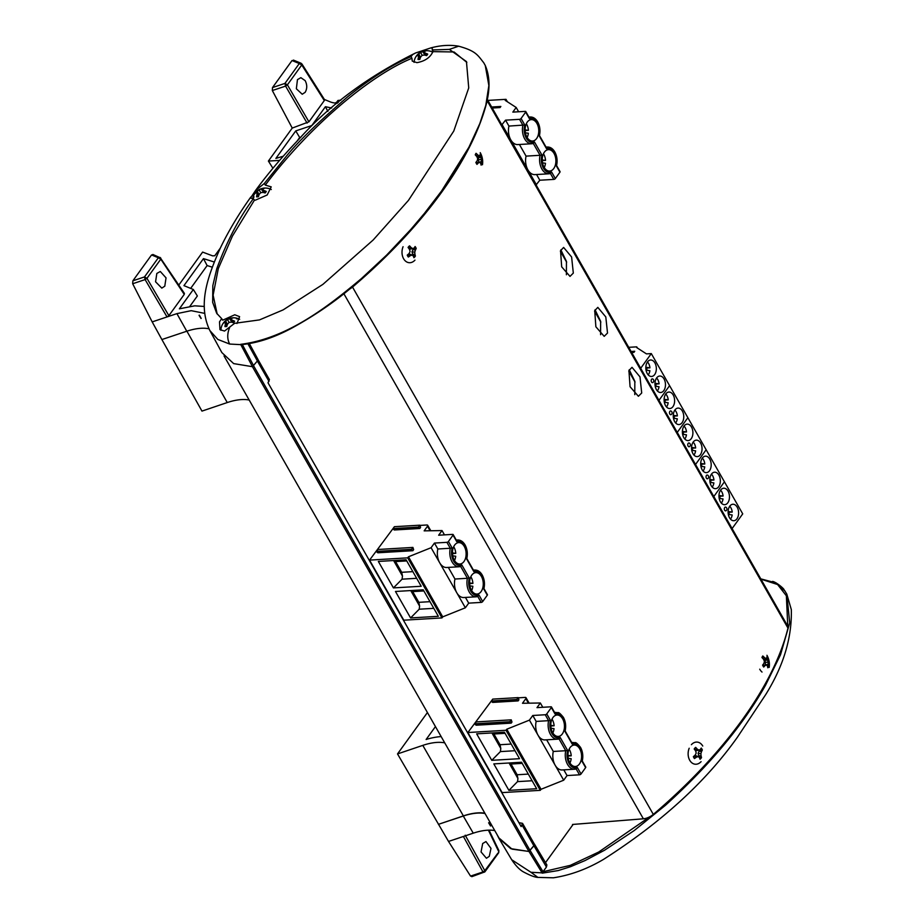 <?xml version="1.0" encoding="UTF-8"?>
<svg xmlns="http://www.w3.org/2000/svg" width="924" height="924" viewBox="0 0 924 924"><rect width="100%" height="100%" fill="white"/><g stroke="black" fill="none" stroke-linecap="round" stroke-linejoin="round"><path stroke-width="1.39" d="M257.912 359.424L269.415 379.602L268.018 382.802L521.148 826.587L522.534 823.353L534.234 843.878L533.841 845.726L528.921 851.454L512.046 849.133L498.995 837.999L224.035 355.948M484.834 813.178A41.257 19.554 -29.7 0 0 463.386 815.904L438.415 824.347L463.294 816.031A40.945 19.416 150.3 0 1 485.031 813.524M444.733 742.873A40.448 19.173 -29.7 0 0 422.799 745.379L397.516 753.926L427.431 712.531M435.447 726.587L426.126 739.477A49.503 23.47 150.3 0 1 441.152 736.59M208.986 328.817A40.945 19.416 -29.7 0 0 200.935 328.297A40.945 19.416 -29.7 0 0 186.775 331.231L161.885 339.547L201.963 411.099L227.258 402.552A40.448 19.173 150.3 0 1 249.191 400.046M397.516 753.926L448.521 841.441L473.25 833.171A41.349 19.6 150.3 0 1 494.756 830.561M522.534 823.353L519.507 822.776M482.686 843.52L481.046 851.94L486.44 858.257L489.293 856.34L490.991 848.394L485.966 841.568L482.686 843.52M497.066 834.615L498.914 838.322L510.695 848.636L529.002 851.489L533.922 845.76L534.107 843.647M530.295 850.785L543.035 871.725L546.431 867.024L533.922 845.76M649.976 816.666L598.706 852.032L570.293 865.361L543.035 871.725L542.261 873.157L529.002 851.489M488.715 822.857L490.54 825.975L488.611 822.799M490.736 825.906L488.808 822.73M448.521 841.441L470.547 876.102L472.441 876.148L471.794 876.668L484.857 871.886L498.706 852.713L498.891 850.611L489.05 830.156M545.507 862.635L573.123 824.416M534.315 843.889L546.881 864.933L546.431 867.024M772.591 581.392C776.634 582.27 784.176 588.946 783.899 589.489L786.774 594.028L789.72 622.903L780.526 654.746L765.557 685.181C743.046 725.155 709.69 765.176 665.488 805.254L634.153 830.607L604.585 850.207L585.111 860.533L570.489 866.712L558.235 870.558L542.261 873.157M470.547 876.102L482.986 871.944L463.386 836.474M465.211 835.204L484.811 870.674L497.932 853.083M484.084 872.256L482.986 871.944L484.811 870.674L484.084 872.256L484.857 871.886M498.671 851.501L488.415 830.179M701.224 748.059A6.815 4.955 -84.8 0 1 701.836 748.937A6.815 4.955 -84.8 0 1 702.321 749.976A18.711 11.1 157.3 0 1 701.489 751.616A18.792 13.987 131.6 0 1 700.866 753.649A18.792 14.195 62.2 0 1 701.039 755.786A18.711 11.481 35.5 0 1 701.501 757.622A6.815 4.955 -84.8 0 1 700.819 758.512A6.815 4.955 -84.8 0 1 700.034 759.228A18.711 6.757 -131.7 0 0 699.422 757.564A18.792 2.726 -150.5 0 0 698.186 756.583A18.792 6.976 176.5 0 1 696.384 757.195A18.711 11.1 157.3 0 1 694.467 758.558A6.815 4.955 -84.8 0 1 693.381 756.641A18.711 6.364 -35.7 0 0 695.183 755.081A18.792 9.24 -57.7 0 0 696.188 753.083A18.792 9.448 -109.2 0 0 695.633 750.912A18.711 6.757 -131.7 0 0 694.19 748.994A6.815 4.955 -84.8 0 1 694.883 748.094A6.815 4.955 -84.8 0 1 695.668 747.377A18.711 11.481 35.5 0 1 697.25 749.145A18.792 7.484 15.9 0 1 698.867 750.149A18.792 2.229 -17.2 0 0 700.288 749.503A18.711 6.364 -35.7 0 0 701.224 748.059M701.085 761.653A11.111 8.085 -84.8 0 1 689.731 760.279A11.111 8.085 -84.8 0 1 688.415 756.721A11.111 8.085 -84.8 0 1 689.189 748.244M691.395 744.663A11.111 8.085 -84.8 0 1 702.748 746.038M698.867 750.149L696.511 750.577L694.455 748.613M694.883 749.376L697.25 749.145M698.994 757.218A5.706 4.158 95.2 0 0 699.202 756.941L698.117 753.383L699.098 751.085L699.918 750.184L702.321 749.976M693.577 757.114L695.968 755.74L698.186 756.583M699.202 756.941L701.501 757.622M694.12 756.525L696.384 757.195M699.098 751.085L701.489 751.616M698.117 753.383L700.866 753.649M698.579 755.867L701.039 755.786M637.456 348.059L636.879 347.054A1.236 0.589 -29.7 0 1 636.763 347.609L646.454 353.88L651.304 353.592L669.588 385.654L658.974 400.346L669.588 385.654L687.872 417.706L677.257 432.397L687.872 417.706L706.155 449.757L695.541 464.46L706.155 449.757L724.439 481.82L713.825 496.511L724.439 481.82L742.723 513.871L732.108 528.563M736.959 518.791A8.247 5.244 -93.4 0 1 733.852 520.72A8.247 5.244 -93.4 0 1 728.574 515.453A8.247 5.244 -93.4 0 1 729.764 506.179A8.247 5.244 -93.4 0 1 732.871 504.25A8.247 5.244 -93.4 0 1 738.149 509.517A8.247 5.244 -93.4 0 1 736.959 518.791M724.705 507.53A1.894 1.201 -93.4 0 1 725.86 507.195A2.067 2.067 0 0 1 726.068 510.718A1.894 1.201 -93.4 0 1 724.543 509.967A1.894 1.201 -93.4 0 1 724.705 507.53M727.823 502.772A8.247 5.244 -93.4 0 1 724.705 504.7A8.247 5.244 -93.4 0 1 719.426 499.422A8.247 5.244 -93.4 0 1 720.616 490.147A8.247 5.244 -93.4 0 1 723.735 488.219A8.247 5.244 -93.4 0 1 729.013 493.497A8.247 5.244 -93.4 0 1 727.823 502.772M730.491 519.126A7.842 4.978 -93.4 0 0 730.699 518.838A7.842 4.978 86.6 0 0 732.166 514.945L728.331 514.425M729.717 506.237A7.842 4.978 -93.4 0 1 732.224 512.081L729.036 512.266A7.842 4.978 86.6 0 1 729.048 514.529M721.344 503.095A7.842 4.978 -93.4 0 0 721.563 502.818A7.842 4.978 86.6 0 0 723.018 498.925L719.184 498.406M720.581 490.205A7.842 4.978 -93.4 0 1 723.076 496.049L719.9 496.234A7.842 4.978 86.6 0 1 719.911 498.498M728.112 511.515L732.224 512.081M718.976 495.495L723.076 496.049M728.1 512.139L729.036 512.266M718.964 496.107L719.9 496.234M415.107 246.523A6.815 4.955 -84.8 0 1 415.719 247.413A6.815 4.955 -84.8 0 1 416.204 248.452A18.711 11.1 157.3 0 1 415.373 250.092A18.792 13.987 131.6 0 1 414.749 252.125A18.792 14.195 62.2 0 1 414.922 254.262A18.711 11.481 35.5 0 1 415.384 256.087A6.815 4.955 -84.8 0 1 414.703 256.988A6.815 4.955 -84.8 0 1 413.917 257.704A18.711 6.757 -131.7 0 0 413.305 256.04A18.792 2.726 -150.5 0 0 412.069 255.059A18.792 6.976 176.5 0 1 410.268 255.671A18.711 11.1 157.3 0 1 408.35 257.034A6.815 4.955 -84.8 0 1 407.253 255.105A18.711 6.364 -35.7 0 0 409.066 253.557A18.792 9.24 -57.7 0 0 410.071 251.559A18.792 9.448 -109.2 0 0 409.517 249.388A18.711 6.757 -131.7 0 0 408.073 247.47A6.815 4.955 -84.8 0 1 408.755 246.569A6.815 4.955 -84.8 0 1 409.551 245.853A18.711 11.481 35.5 0 1 411.134 247.609A18.792 7.484 15.9 0 1 412.751 248.625A18.792 2.229 -17.2 0 0 414.16 247.978A18.711 6.364 -35.7 0 0 415.107 246.523M414.968 260.129A11.111 8.085 -84.8 0 1 403.615 258.755A11.111 8.085 -84.8 0 1 402.298 255.197A11.111 8.085 -84.8 0 1 403.072 246.72M412.751 248.625L410.395 249.053L408.327 247.089M408.766 247.851L411.134 247.609M412.878 255.694A5.706 4.158 95.2 0 0 413.074 255.417L412 251.859L412.97 249.561L413.802 248.648L416.204 248.452M407.461 255.59L409.852 254.215L412.069 255.059M413.074 255.417L415.384 256.087M408.004 254.989L410.268 255.671M412.97 249.561L415.373 250.092M412 251.859L414.749 252.125M412.462 254.343L414.922 254.262M766.932 656.733A6.815 3.546 -100.5 0 1 767.521 657.622A6.815 3.546 -100.5 0 1 768.029 658.662A18.711 10.43 160 0 1 767.925 660.106A18.792 14.83 142.5 0 1 767.89 662.046A18.792 17.198 51.1 0 1 768.248 664.229A18.711 14.772 16.5 0 1 768.629 666.216A6.815 3.546 -100.5 0 1 768.283 667.093A6.815 3.546 -100.5 0 1 767.821 667.786A18.711 11.377 -144.1 0 0 767.359 665.961A18.792 7.08 -162.6 0 0 766.4 664.91A18.792 4.782 172.3 0 1 765.095 665.546A18.711 10.43 160 0 1 763.686 667.024A6.815 3.546 -100.5 0 1 762.589 665.107A18.711 7.045 -38.4 0 0 763.894 663.432A18.792 11.434 -56.9 0 0 764.402 661.411A18.792 13.791 -116.9 0 0 763.559 659.309A18.711 11.377 -144.1 0 0 761.977 657.553A6.815 3.546 -100.5 0 1 762.335 656.675A6.815 3.546 -100.5 0 1 762.797 655.982A18.711 14.772 16.5 0 1 764.46 657.576A18.792 10.476 -1 0 1 765.892 658.546A18.792 1.374 -24.9 0 0 766.712 657.992A18.711 7.045 -38.4 0 0 766.932 656.733M766.943 655.301A11.111 5.787 -100.5 0 1 766.966 655.335A18.792 18.792 0 0 1 769.195 667.394M762.023 672.06A11.111 5.787 -100.5 0 1 759.724 669.195M762.6 658.2L764.46 657.576M763.64 659.482L765.892 658.546M765.43 664.876L765.072 660.244L768.029 658.662M762.681 665.326L766.4 664.91M767.405 666.135L768.629 666.216M762.785 665.546L765.095 665.546M765.072 660.244L767.925 660.106M764.726 662.508L767.89 662.046M765.765 664.887L768.248 664.229M480.214 154.077A6.815 3.546 -100.5 0 1 480.803 154.966A6.815 3.546 -100.5 0 1 481.312 155.994A18.711 10.43 160 0 1 481.208 157.45A18.792 14.83 142.5 0 1 481.161 159.39A18.792 17.198 51.1 0 1 481.531 161.573A18.711 14.772 16.5 0 1 481.912 163.56A6.815 3.546 -100.5 0 1 481.554 164.426A6.815 3.546 -100.5 0 1 481.104 165.13A18.711 11.377 -144.1 0 0 480.642 163.294A18.792 7.08 -162.6 0 0 479.683 162.243A18.792 4.782 172.3 0 1 478.378 162.89A18.711 10.43 160 0 1 476.957 164.368A6.815 3.546 -100.5 0 1 475.872 162.439A18.711 7.045 -38.4 0 0 477.177 160.776A18.792 11.434 -56.9 0 0 477.685 158.743A18.792 13.791 -116.9 0 0 476.842 156.653A18.711 11.377 -144.1 0 0 475.259 154.886A6.815 3.546 -100.5 0 1 475.617 154.008A6.815 3.546 -100.5 0 1 476.079 153.315A18.711 14.772 16.5 0 1 477.743 154.92A18.792 10.476 -1 0 1 479.175 155.89A18.792 1.374 -24.9 0 0 479.995 155.336A18.711 7.045 -38.4 0 0 480.214 154.077M480.226 152.645A11.111 5.787 -100.5 0 1 480.237 152.679A18.792 18.792 0 0 1 482.478 164.738M475.883 155.544L477.743 154.92M476.923 156.826L479.175 155.89M478.713 162.208L478.355 157.577L481.312 155.994M475.964 162.659L479.683 162.243M480.688 163.479L481.912 163.56M476.068 162.878L478.378 162.89M478.355 157.577L481.208 157.45M478.008 159.84L481.161 159.39M479.048 162.22L481.531 161.573M226.773 326.472A6.745 3.199 150.3 0 1 225.814 326.599A6.745 3.199 150.3 0 1 224.948 326.576A12.728 9.009 -104.6 0 1 225.352 324.405A12.717 5.475 -117.5 0 1 225.398 322.73A12.717 2.957 -139.1 0 0 224.405 322.545A12.728 6.595 -153.5 0 0 223.273 323.331A6.745 3.199 150.3 0 1 223.747 322.568A6.745 3.199 150.3 0 1 224.382 321.795A12.728 8.686 46.8 0 1 225.675 320.79A12.717 11.146 25.5 0 1 227.57 319.716A12.717 11.319 -81.4 0 1 229.51 318.641A12.728 9.009 -104.6 0 1 231.115 318.041A6.745 3.199 150.3 0 1 232.94 317.937A12.728 6.918 96 0 0 231.624 318.526A12.717 3.384 81 0 0 231.185 319.508A12.717 5.047 59.3 0 1 232.582 320.374A12.728 8.686 46.8 0 1 234.615 321.194A6.745 3.199 150.3 0 1 234.142 321.945A6.745 3.199 150.3 0 1 233.506 322.719A12.728 6.595 -153.5 0 0 231.312 322.141A12.717 9.044 -175.4 0 0 229.013 322.511A12.717 9.228 119 0 0 227.466 324.278A12.728 6.918 96 0 0 226.773 326.472M236.428 318.815A11.365 5.394 150.3 0 1 239.686 319.3A12.751 12.751 0 0 0 220.917 330.261M231.82 321.494L231.115 322.164M227.65 324.047L226.738 324.232M231.416 318.907L231.115 318.041M232.074 322.314L231.185 319.508M233.449 322.695L232.582 320.374M225.063 322.638L224.382 321.795M227.165 324.197L225.675 320.79M229.14 322.488L227.57 319.716M231.681 321.679L229.51 318.641M226.83 326.253L225.352 324.405M227.269 324.821L225.398 322.73M628.724 347.32L636.382 346.87A1.236 0.589 -29.7 0 1 636.879 347.054M663.825 390.575A8.247 5.244 -93.4 0 1 660.718 392.504A8.247 5.244 -93.4 0 1 655.439 387.237A8.247 5.244 -93.4 0 1 656.629 377.951A8.247 5.244 -93.4 0 1 659.736 376.033A8.247 5.244 -93.4 0 1 665.014 381.3A8.247 5.244 -93.4 0 1 663.825 390.575M651.57 379.314A1.894 1.201 -93.4 0 1 652.725 378.967A2.067 2.067 0 0 1 652.933 382.49A1.894 1.201 -93.4 0 1 651.408 381.751A1.894 1.201 -93.4 0 1 651.57 379.314M654.689 374.543A8.247 5.244 -93.4 0 1 651.57 376.472A8.247 5.244 -93.4 0 1 646.292 371.205A8.247 5.244 -93.4 0 1 647.481 361.931A8.247 5.244 -93.4 0 1 650.6 360.002A8.247 5.244 -93.4 0 1 655.878 365.269A8.247 5.244 -93.4 0 1 654.689 374.543M651.304 353.592L640.69 368.295M631.092 351.478L634.73 351.259L633.933 352.356L631.681 352.494M631.323 351.882L634.407 351.697M631.439 352.079L634.257 351.917M657.345 390.91A7.842 4.978 -93.4 0 0 657.565 390.621A7.842 4.978 86.6 0 0 659.031 386.729L655.197 386.209M656.583 378.008A7.842 4.978 -93.4 0 1 659.089 383.853L655.901 384.049A7.842 4.978 86.6 0 1 655.913 386.301M648.209 374.878A7.842 4.978 -93.4 0 0 648.429 374.59A7.842 4.978 86.6 0 0 649.884 370.697L646.049 370.178M647.447 361.989A7.842 4.978 -93.4 0 1 649.942 367.833L646.765 368.018A7.842 4.978 86.6 0 1 646.777 370.281M654.977 383.298L659.089 383.853M645.841 367.267L649.942 367.833M654.966 383.922L655.901 384.049M645.83 367.891L646.765 368.018M570.085 747.574A10.73 6.815 -93.4 0 1 574.127 745.067A10.73 6.815 -93.4 0 1 579.741 748.879A10.73 6.815 -93.4 0 1 581.15 760.117A10.73 6.815 -93.4 0 1 575.398 766.481A10.73 6.815 -93.4 0 1 569.785 762.67A10.73 6.815 -93.4 0 1 570.085 747.574M552.945 717.532A10.73 6.815 -93.4 0 1 556.999 715.026A10.73 6.815 -93.4 0 1 562.612 718.849A10.73 6.815 -93.4 0 1 564.021 730.076A10.73 6.815 -93.4 0 1 558.269 736.44A10.73 6.815 -93.4 0 1 552.644 732.628A10.73 6.815 -93.4 0 1 552.945 717.532M576.137 768.93L579.498 774.82L567.047 775.559L563.698 780.202L541.048 789.281L540.286 790.343L502.136 792.607L467.867 732.536L492.561 699.352M491.776 760.325L476.668 733.852L504.435 732.212L519.531 758.685L491.776 760.325L500.404 751.593L500.796 748.486L491.938 732.951M508.905 790.366L493.809 763.894L521.563 762.242L536.659 788.715L508.905 790.366L517.532 781.623L517.937 778.528L509.066 762.981M540.286 790.343L506.017 730.272L467.867 732.536M579.498 774.82A1.236 0.589 -29.7 0 0 581.034 773.977L585.631 767.613A1.236 0.589 -29.7 0 0 585.747 767.059L582.282 760.972C583.333 756.098 582.744 751.57 580.538 747.401C574.786 740.286 575.56 743.508 573.019 742.446A13.41 8.524 86.6 0 0 571.829 742.653M518.295 697.828L525.202 697.412A2.067 0.982 150.3 0 1 526.033 697.724A2.067 0.982 150.3 0 1 525.825 698.648L522.487 703.279L540.344 702.991L536.994 707.634L550.981 706.802A1.236 0.589 150.3 0 1 551.478 706.987A1.236 0.589 150.3 0 1 551.362 707.541L546.765 713.906A1.236 0.589 150.3 0 1 545.241 714.749L532.778 715.488L529.429 720.131L506.791 729.209L506.017 730.272M511.18 723.134L511.977 722.037L511.238 719.842L509.863 721.736L474.89 723.804L475.363 724.635L476.207 725.213L511.18 723.134L509.863 721.736M518.121 700.9L518.907 699.803L518.168 697.608L516.805 699.503L491.372 701.004L491.845 701.836L492.677 702.413L518.121 700.9L516.805 699.503M500.404 751.593L514.991 750.727M517.532 781.623L532.12 780.757M541.048 789.281L506.791 729.209M563.698 780.202L529.429 720.131M567.047 775.559L563.79 769.854M546.765 713.906L550.485 720.42C549.353 725.109 549.849 729.498 551.975 733.564C554.319 737.317 557.057 738.611 560.175 737.421L567.613 750.45C566.481 755.151 566.99 759.528 569.115 763.594C571.448 767.359 574.185 768.641 577.315 767.463L576.126 768.907A13.41 8.524 -93.4 0 1 574.601 769.218L562.15 769.958A13.41 8.524 -93.4 0 1 555.128 765.188A13.41 8.524 -93.4 0 1 553.291 751.455L546.662 739.824M585.631 767.613L581.912 761.099C583.032 756.398 582.536 752.021 580.411 747.955C578.077 744.19 575.34 742.908 572.21 744.086L571.494 742.757M572.21 744.086L564.772 731.057C565.904 726.356 565.407 721.979 563.282 717.913C560.937 714.16 558.212 712.866 555.081 714.056L554.365 712.716M540.344 702.991L542.792 707.287M511.238 719.842L476.264 721.91L474.89 723.804M510.949 722.73L475.976 724.797M518.168 697.608L492.735 699.11L491.372 701.004M517.89 700.496L492.446 701.997M550.485 720.42L548.613 720.674A13.41 8.524 86.6 0 0 550.45 734.407A13.41 8.524 86.6 0 0 557.472 739.177L545.01 739.916A13.41 8.524 -93.4 0 1 537.999 735.146A13.41 8.524 -93.4 0 1 536.163 721.413L532.778 715.488M545.241 714.749L548.613 720.674L536.163 721.413M505.07 733.333L493.901 733.991L492.4 732.917M493.901 733.991L500.023 744.721L500.796 748.486M500.023 744.721L511.191 744.063M522.199 763.363L511.041 764.033L509.528 762.958M511.041 764.033L517.151 774.762L517.937 778.528M517.151 774.762L528.32 774.093M567.613 750.45L565.742 750.715A13.41 8.524 86.6 0 0 567.579 764.448A13.41 8.524 -93.4 0 0 574.601 769.218L576.126 768.907M560.175 737.421L559.205 738.819L557.472 739.177A13.41 8.524 86.6 0 0 558.985 738.865M510.337 722.568L475.363 724.635M517.278 700.334L491.845 701.836M559.008 738.888L565.742 750.715L553.291 751.455M569.149 749.191A10.314 6.549 -93.4 0 1 569.484 749.745A10.314 6.549 -93.4 0 1 571.228 755.82L567.948 755.994M568.087 757.484A10.314 6.549 86.6 0 0 568.052 756.005M568.214 758.292L571.171 758.685A10.314 6.549 -93.4 0 1 569.969 762.981M552.021 719.149A10.314 6.549 -93.4 0 1 552.356 719.704A10.314 6.549 -93.4 0 1 554.1 725.779L550.819 725.952M550.958 727.442A10.314 6.549 86.6 0 0 550.923 725.964M551.085 728.251L554.042 728.655A10.314 6.549 -93.4 0 1 552.829 732.94M567.925 755.37L571.228 755.82M550.796 725.328L554.1 725.779M338.045 102.587L339.72 100.277L340.841 100.254M336.683 102.229L335.054 103.061M336.001 103.165L337.953 100.462L339.72 100.277M258.42 196.731A6.745 3.199 150.3 0 1 257.45 196.847A6.745 3.199 150.3 0 1 256.583 196.835A12.728 9.009 -104.6 0 1 256.988 194.664A12.717 5.475 -117.5 0 1 257.034 192.989A12.717 2.957 -139.1 0 0 256.04 192.804A12.728 6.595 -153.5 0 0 254.909 193.578A6.745 3.199 150.3 0 1 255.382 192.827A6.745 3.199 150.3 0 1 256.017 192.053A12.728 8.686 46.8 0 1 257.311 191.049A12.717 11.146 25.5 0 1 259.217 189.974A12.717 11.319 -81.4 0 1 261.157 188.9A12.728 9.009 -104.6 0 1 262.751 188.3A6.745 3.199 150.3 0 1 264.587 188.196A12.728 6.918 96 0 0 263.271 188.773A12.717 3.384 81 0 0 262.832 189.755A12.717 5.047 59.3 0 1 264.218 190.633A12.728 8.686 46.8 0 1 266.262 191.453A6.745 3.199 150.3 0 1 265.789 192.204A6.745 3.199 150.3 0 1 265.153 192.977A12.728 6.595 -153.5 0 0 262.947 192.4A12.717 9.044 -175.4 0 0 260.649 192.77A12.717 9.228 119 0 0 259.113 194.537A12.728 6.918 96 0 0 258.42 196.731M253.014 198.637A11.365 5.394 150.3 0 1 254.031 196.904M263.455 191.753L262.762 192.411M259.286 194.306L258.385 194.479M263.063 189.166L262.751 188.3M263.71 192.573L262.832 189.755M265.084 192.954L264.218 190.633M256.699 192.897L256.017 192.053M258.801 194.456L257.311 191.049M260.776 192.746L259.217 189.974M263.317 191.938L261.157 188.9M258.477 196.512L256.988 194.664M258.916 195.08L257.034 192.989M204.701 313.375L191.21 310.672L176.911 313.629L152.183 321.899L132.675 283.749L132.871 280.804L151.559 254.955L153.453 255.001M164.784 286.186L166.043 277.87L160.302 271.494L156.826 273.458L155.567 281.785L161.804 288.115L164.784 286.186M432.132 49.965L449.33 49.388L466.447 61.561L468.734 87.919L453.765 131.069L408.443 200.393L373.181 239.986L322.915 284.361L283.137 309.887L259.482 319.9L234.604 323.319L224.509 331.058L219.947 329.625L219.519 321.829L221.691 318.641L216.678 313.282L212.67 302.379L212.82 285.678L216.77 268.745C226.888 241.268 239.085 217.902 253.384 198.648L250.439 198.117L255.602 190.402L264.356 183.46L284.938 157.992C296.373 143.382 317.232 123.031 347.493 96.939C370.605 78.297 391.764 64.876 410.995 56.676L412.658 54.551L415.592 52.968L430.734 47.933L432.166 48.21L432.929 51.629L454.054 51.975L466.839 62.405M412.277 61.099L416.932 62.659C424.959 61.192 430.284 57.507 432.929 51.629M249.399 343.693L257.808 359.124A4.135 1.952 150.3 0 1 257.392 360.961L252.471 366.689L233.657 363.606L221.852 352.564L209.898 330.607L217.845 339.443L229.672 344.051C227.154 339.247 227.119 333.795 229.579 327.662M252.471 366.689L240.633 344.329C288.762 338.392 331.139 303.881 361.446 278.551L386.694 255.036L410.741 229.522L424.509 213.259L441.51 191.072L468.895 147.263L479.845 123.493L485.805 105.324L488.865 85.528L485.25 65.454L483.737 62.751C477.639 55.105 476.033 50.993 458.674 46.2L449.33 49.388M324.22 99.399L324.301 100.566L324.22 99.399L329.995 101.779A41.349 19.6 -29.7 0 0 337.26 103.257M178.829 285.019L202.622 252.09L212.647 255.867L214.795 255.74L220.282 248.152M161.885 339.547L152.183 321.899M199.238 315.269L201.016 318.48L199.053 315.338M201.201 318.41L199.341 315.142M152.841 254.458L160.718 257.992L160.799 259.147L160.718 257.992L158.362 257.75L160.799 259.147L184.246 294.386L184.165 293.231L184.246 294.386L168.873 315.662L167.036 316.932L145.114 279.591L146.951 278.32L168.873 315.662M204.296 306.445L194.71 305.832L179.372 308.824L193.347 289.489L183.945 285.632L203.465 258.628L214.229 261.989M283.241 156.225L275.872 158.42L295.749 130.908L311.815 125.537L325.421 106.71L331.704 108.004M324.486 99.607L301.952 64.01L300.993 63.202L301.767 64.969L301.698 63.802L299.307 63.537L301.767 64.969L324.301 100.566L308.928 121.829L292.238 128.078L268.399 161.065L279.591 160.406M193.347 289.489L197.355 295.98L189.859 306.352M212.254 267.163L207.138 265.569L190.656 288.392M203.465 258.628L207.138 265.569M301.028 137.041L299.688 137.491L296.974 141.256M327.881 111.377L325.421 106.71M242.227 344.352L240.633 344.329L242.227 344.352L253.765 365.973M268.399 161.065L272.927 168.272M236.96 323.492L239.605 316.655L234.765 314.772L222.707 320.178L221.691 318.641M292.238 128.078L272.326 90.54L272.511 87.572L292.03 60.545L293.947 60.626M300.993 63.202L293.416 60.095M307.091 123.111L285.574 86.105L287.41 84.835L308.928 121.829M297.459 79.626L300.877 77.674L305.174 80.642C307.265 84.789 307.253 88.681 305.163 92.319L302.217 94.248L296.35 88.773L297.459 79.626M295.749 130.908L299.688 137.491M264.356 183.46L265.303 185.1C307.057 129.141 368.41 76.091 411.965 58.27L410.995 56.676M253.384 198.648L254.412 200.162L255.405 200.15L267.163 194.999L271.217 186.867L265.303 185.1M217.186 314.044L213.121 295.16L218.318 268.549L232.421 236.094L254.412 200.162M160.799 259.147L146.951 278.32L144.502 276.923L145.114 279.591L132.675 283.749M412.243 61.065L411.965 58.27M301.767 64.969L287.41 84.835L284.95 83.403L285.574 86.105L272.326 90.54M536.613 138.519A10.73 6.815 -93.4 0 1 532.571 141.025A10.73 6.815 -93.4 0 1 526.957 137.202A10.73 6.815 -93.4 0 1 525.537 125.976A10.73 6.815 -93.4 0 1 531.3 119.612A10.73 6.815 -93.4 0 1 536.913 123.423A10.73 6.815 -93.4 0 1 536.613 138.519M553.742 168.549A10.73 6.815 -93.4 0 1 549.699 171.055A10.73 6.815 -93.4 0 1 544.086 167.244A10.73 6.815 -93.4 0 1 542.677 156.006A10.73 6.815 -93.4 0 1 548.429 149.642A10.73 6.815 -93.4 0 1 554.042 153.453A10.73 6.815 -93.4 0 1 553.742 168.549M526.322 123.724A10.314 6.549 -93.4 0 1 526.657 124.278A10.314 6.549 86.6 0 1 528.401 130.353L525.225 130.55A10.314 6.549 86.6 0 1 525.259 132.028M543.451 153.765A10.314 6.549 -93.4 0 1 543.797 154.32A10.314 6.549 86.6 0 1 545.53 160.395L542.353 160.58A10.314 6.549 86.6 0 1 542.388 162.058M487.884 100.404L505.994 99.33L507.403 101.79M501.824 124.832L505.555 120.155L519.542 119.335A1.236 0.589 150.3 0 0 521.067 118.48L525.664 112.116A1.236 0.589 150.3 0 0 525.791 111.561A1.236 0.589 150.3 0 0 525.282 111.377L512.832 112.116L516.181 107.473L505.232 100.381L505.994 99.33M491.649 107.011L500.843 106.468L500.046 107.565L492.238 108.027M536.082 184.904L539.812 180.226L553.799 179.406A1.236 0.589 -29.7 0 0 555.336 178.551L559.932 172.187A1.236 0.589 -29.7 0 0 560.048 171.633L556.583 165.546C557.634 160.672 557.045 156.144 554.839 151.975C552.841 148.602 550.323 146.951 547.32 147.02A13.41 8.524 86.6 0 0 546.13 147.228M516.181 107.473L518.63 111.769M559.932 172.187L556.213 165.673C557.345 160.972 556.837 156.595 554.712 152.529C552.379 148.764 549.641 147.482 546.511 148.672L545.795 147.332M546.511 148.672L539.085 135.632C540.205 130.942 539.708 126.553 537.583 122.499C535.239 118.734 532.513 117.44 529.383 118.63L528.667 117.302M521.067 118.48L524.786 124.994C523.654 129.695 524.162 134.072 526.287 138.138C528.62 141.903 531.358 143.185 534.488 141.996L533.298 143.439L540.055 155.29L526.056 156.121L519.427 144.49M534.488 141.996L541.914 155.024C540.794 159.725 541.291 164.102 543.416 168.168C545.749 171.933 548.486 173.227 551.616 172.037L550.427 173.481L553.799 179.406M524.786 124.994L508.928 126.08L505.555 120.155M502.194 124.798L510.764 139.813A13.41 8.524 -93.4 0 1 508.928 126.08M536.463 184.869L510.764 139.813A13.41 8.524 -93.4 0 0 517.787 144.583L531.774 143.751A13.41 8.524 86.6 0 0 533.298 143.439L531.774 143.751A13.41 8.524 86.6 0 1 524.751 138.993A13.41 8.524 86.6 0 1 522.915 125.248L519.542 119.335M500.519 106.907L491.88 107.415M539.812 180.226L536.555 174.52M541.914 155.024L540.055 155.29A13.41 8.524 86.6 0 0 541.891 169.023A13.41 8.524 86.6 0 0 548.902 173.793L534.915 174.624A13.41 8.524 -93.4 0 1 527.893 169.854A13.41 8.524 -93.4 0 1 526.056 156.121M550.635 173.435L550.427 173.481A13.41 8.524 86.6 0 1 548.902 173.793L550.635 173.435M500.369 107.115L491.995 107.611M525.386 132.825L528.343 133.229A10.314 6.549 -93.4 0 1 527.142 137.514M542.527 162.867L545.472 163.271A10.314 6.549 -93.4 0 1 544.271 167.556M525.098 129.914L528.401 130.353M542.238 159.944L545.53 160.395M471.748 575.155A10.73 6.815 -93.4 0 1 475.791 572.649A10.73 6.815 -93.4 0 1 481.416 576.461A10.73 6.815 -93.4 0 1 482.825 587.699A10.73 6.815 -93.4 0 1 477.061 594.063A10.73 6.815 -93.4 0 1 471.448 590.251A10.73 6.815 -93.4 0 1 471.748 575.155M454.62 545.114A10.73 6.815 -93.4 0 1 458.662 542.607A10.73 6.815 -93.4 0 1 464.275 546.431A10.73 6.815 -93.4 0 1 465.684 557.657A10.73 6.815 -93.4 0 1 459.933 564.021A10.73 6.815 -93.4 0 1 454.319 560.21A10.73 6.815 -93.4 0 1 454.62 545.114M477.8 596.511L481.173 602.402L468.711 603.141L465.361 607.784L442.723 616.862L441.961 617.925L403.8 620.189L369.542 560.117L394.236 526.934M393.439 587.907L378.343 561.434L406.098 559.794L421.205 586.266L393.439 587.907L402.067 579.175L402.471 576.068L393.612 560.533M410.579 617.948L395.472 591.476L423.238 589.824L438.334 616.296L410.579 617.948L419.207 609.205L419.6 606.109L410.741 590.563M441.961 617.925L407.692 557.853L369.542 560.117M481.173 602.402A1.236 0.589 -29.7 0 0 482.698 601.559L487.294 595.195A1.236 0.589 -29.7 0 0 487.422 594.64L483.945 588.553C484.996 583.668 484.419 579.14 482.201 574.982C480.203 571.61 477.696 569.958 474.682 570.027A13.41 8.524 86.6 0 0 473.492 570.235M419.97 525.409L426.865 524.994A2.067 0.982 150.3 0 1 427.697 525.306A2.067 0.982 150.3 0 1 427.5 526.23L424.151 530.861L442.019 530.572L438.657 535.215L452.656 534.384A1.236 0.589 150.3 0 1 453.153 534.557A1.236 0.589 150.3 0 1 453.026 535.123L448.429 541.487A1.236 0.589 150.3 0 1 446.904 542.33L434.453 543.069L431.092 547.713L408.454 556.791L407.692 557.853M412.855 550.716L413.64 549.618L412.901 547.424L411.538 549.318L376.565 551.385L377.038 552.217L377.87 552.783L412.855 550.716L411.538 549.318M419.785 528.482L420.582 527.385L419.843 525.19L418.468 527.084L393.035 528.586L393.508 529.417L394.352 529.983L419.785 528.482L418.468 527.084M402.067 579.175L416.666 578.308M419.207 609.205L433.795 608.339M442.723 616.862L408.454 556.791M465.361 607.784L431.092 547.713M468.711 603.141L465.453 597.435M448.429 541.487L452.148 548.001C451.028 552.691 451.524 557.08 453.649 561.134C455.982 564.899 458.72 566.193 461.85 565.003L469.276 578.031C468.156 582.732 468.653 587.11 470.778 591.175C473.123 594.941 475.848 596.223 478.978 595.033L477.789 596.488A13.41 8.524 -93.4 0 1 476.276 596.8L463.813 597.528A13.41 8.524 -93.4 0 1 456.791 592.769A13.41 8.524 -93.4 0 1 454.954 579.025L448.325 567.405M487.294 595.195L483.575 588.68C484.707 583.98 484.211 579.602 482.085 575.537C479.741 571.771 477.003 570.478 473.885 571.667L473.157 570.339M473.885 571.667L466.447 558.639C467.567 553.938 467.07 549.561 464.945 545.495C462.612 541.73 459.875 540.448 456.745 541.637L456.029 540.297M442.019 530.572L444.467 534.869M412.901 547.424L377.928 549.491L376.565 551.385M412.624 550.311L377.639 552.379M419.843 525.19L394.409 526.692L393.035 528.586M419.554 528.078L394.121 529.579M452.148 548.001L450.277 548.255A13.41 8.524 86.6 0 0 452.113 561.988A13.41 8.524 86.6 0 0 459.136 566.759L446.685 567.498A13.41 8.524 -93.4 0 1 439.662 562.728A13.41 8.524 -93.4 0 1 437.826 548.995L434.453 543.069M446.904 542.33L450.277 548.255L437.826 548.995M406.745 560.914L395.576 561.573L394.074 560.498M395.576 561.573L401.697 572.303L402.471 576.068M401.697 572.303L412.855 571.644M423.873 590.944L412.705 591.614L411.203 590.54M412.705 591.614L418.826 602.332L419.6 606.109M418.826 602.332L429.995 601.674M469.276 578.031L467.417 578.285A13.41 8.524 86.6 0 0 469.253 592.03A13.41 8.524 -93.4 0 0 476.276 596.8L477.789 596.488M461.85 565.003L460.66 566.447L467.417 578.285L454.954 579.025M460.868 566.4L460.66 566.447A13.41 8.524 86.6 0 1 459.136 566.759L460.868 566.4M412.012 550.138L377.038 552.217M418.942 527.904L393.508 529.417M470.813 576.772A10.314 6.549 -93.4 0 1 471.159 577.327A10.314 6.549 -93.4 0 1 472.903 583.391L469.611 583.575M469.75 585.065A10.314 6.549 86.6 0 0 469.715 583.587M469.889 585.874L472.845 586.266A10.314 6.549 -93.4 0 1 471.633 590.563M453.684 546.731A10.314 6.549 -93.4 0 1 454.019 547.285A10.314 6.549 -93.4 0 1 455.763 553.361L452.483 553.534M452.621 555.024A10.314 6.549 86.6 0 0 452.587 553.545M452.76 555.832L455.705 556.236A10.314 6.549 -93.4 0 1 454.504 560.522M469.6 582.952L472.903 583.391M452.471 552.91L455.763 553.361M682.108 422.626A8.247 5.244 -93.4 0 1 679.001 424.555A8.247 5.244 -93.4 0 1 673.723 419.288A8.247 5.244 -93.4 0 1 674.913 410.013A8.247 5.244 -93.4 0 1 678.02 408.085A8.247 5.244 -93.4 0 1 683.298 413.351A8.247 5.244 -93.4 0 1 682.108 422.626M669.854 411.365A1.894 1.201 -93.4 0 1 671.009 411.03A2.067 2.067 0 0 1 671.217 414.553A1.894 1.201 -93.4 0 1 669.692 413.802A1.894 1.201 -93.4 0 1 669.854 411.365M672.972 406.606A8.247 5.244 -93.4 0 1 669.854 408.535A8.247 5.244 -93.4 0 1 664.575 403.257A8.247 5.244 -93.4 0 1 665.765 393.982A8.247 5.244 -93.4 0 1 668.884 392.053A8.247 5.244 -93.4 0 1 674.162 397.332A8.247 5.244 -93.4 0 1 672.972 406.606M675.629 422.961A7.842 4.978 -93.4 0 0 675.848 422.672A7.842 4.978 86.6 0 0 677.315 418.78L673.481 418.26M674.866 410.071A7.842 4.978 -93.4 0 1 677.373 415.916L674.185 416.1A7.842 4.978 86.6 0 1 674.197 418.364M666.493 406.93A7.842 4.978 -93.4 0 0 666.712 406.652A7.842 4.978 86.6 0 0 668.168 402.76L664.333 402.24M665.73 394.04A7.842 4.978 -93.4 0 1 668.225 399.884L665.049 400.069A7.842 4.978 86.6 0 1 665.061 402.333M673.261 415.35L677.373 415.916M664.125 399.33L668.225 399.884M673.25 415.973L674.185 416.1M664.113 399.942L665.049 400.069M419.866 59.379A6.745 3.199 150.3 0 1 418.895 59.506A6.745 3.199 150.3 0 1 418.029 59.494A12.728 9.009 -104.6 0 1 418.433 57.311A12.717 5.475 -117.5 0 1 418.48 55.636A12.717 2.957 -139.1 0 0 417.486 55.463A12.728 6.595 -153.5 0 0 416.354 56.237A6.745 3.199 150.3 0 1 416.828 55.475A6.745 3.199 150.3 0 1 417.463 54.701A12.728 8.686 46.8 0 1 418.757 53.696A12.717 11.146 25.5 0 1 420.663 52.622A12.717 11.319 -81.4 0 1 422.603 51.559A12.728 9.009 -104.6 0 1 424.197 50.947A6.745 3.199 150.3 0 1 426.033 50.843A12.728 6.918 96 0 0 424.717 51.432A12.717 3.384 81 0 0 424.278 52.414A12.717 5.047 59.3 0 1 425.664 53.28A12.728 8.686 46.8 0 1 427.708 54.1A6.745 3.199 150.3 0 1 427.234 54.863A6.745 3.199 150.3 0 1 426.599 55.625A12.728 6.595 -153.5 0 0 424.393 55.047A12.717 9.044 -175.4 0 0 422.095 55.417A12.717 9.228 119 0 0 420.559 57.184A12.728 6.918 96 0 0 419.866 59.379M424.901 54.401L424.208 55.07M420.732 56.953L419.831 57.138M424.509 51.813L424.197 50.947M425.156 55.221L424.278 52.414M426.53 55.602L425.664 53.28M418.145 55.556L417.463 54.701M420.247 57.115L418.757 53.696M422.222 55.394L420.663 52.622M424.763 54.585L422.603 51.559M419.923 59.159L418.433 57.311M420.362 57.727L418.48 55.636M629.244 369.762L634.823 381.266L634.788 394.652M628.932 370.593L630.064 386.717L638.392 396.281L641.706 393L639.986 376.877L632.004 367.325L628.932 370.593M595.044 309.817L600.635 321.321L600.588 334.707M594.733 310.649L595.865 326.773L604.192 336.336L607.518 333.056L605.798 316.932L597.816 307.38L594.733 310.649M560.856 249.873L566.447 261.377L566.4 274.763M560.545 250.704L561.677 266.828L570.004 276.392L573.319 273.1L571.61 256.988L563.617 247.436L560.545 250.704M653.314 814.414L352.529 287.075C424.047 226.149 473.123 158.108 487.167 100.751L787.964 628.089C773.908 685.435 724.832 753.487 653.314 814.414A10.314 4.886 150.3 0 1 643.37 818.803L572.534 824.462M560.383 251.224L566.655 262.22M594.582 311.169L600.843 322.164M628.77 371.125L635.042 382.109M487.306 99.399L787.71 626.068A10.314 4.886 150.3 0 1 787.964 628.089M487.237 99.746A10.314 4.886 150.3 0 1 487.167 100.751M352.529 287.075A10.314 4.886 150.3 0 1 349.618 289.085M700.392 454.689A8.247 5.244 -93.4 0 1 697.285 456.618A8.247 5.244 -93.4 0 1 692.007 451.339A8.247 5.244 -93.4 0 1 693.196 442.065A8.247 5.244 -93.4 0 1 696.303 440.136A8.247 5.244 -93.4 0 1 701.582 445.414A8.247 5.244 -93.4 0 1 700.392 454.689M688.137 443.428A1.894 1.201 -93.4 0 1 689.292 443.081A2.067 2.067 0 0 1 689.5 446.604A1.894 1.201 -93.4 0 1 687.976 445.865A1.894 1.201 -93.4 0 1 688.137 443.428M691.256 438.657A8.247 5.244 -93.4 0 1 688.137 440.586A8.247 5.244 -93.4 0 1 682.859 435.32A8.247 5.244 -93.4 0 1 684.049 426.033A8.247 5.244 -93.4 0 1 687.167 424.116A8.247 5.244 -93.4 0 1 692.446 429.383A8.247 5.244 -93.4 0 1 691.256 438.657M693.912 455.012A7.842 4.978 -93.4 0 0 694.132 454.735A7.842 4.978 86.6 0 0 695.599 450.843L691.764 450.323M693.15 442.122A7.842 4.978 -93.4 0 1 695.656 447.967L692.469 448.152A7.842 4.978 86.6 0 1 692.48 450.415M684.776 438.992A7.842 4.978 -93.4 0 0 684.996 438.704A7.842 4.978 86.6 0 0 686.451 434.811L682.617 434.292M684.014 426.091A7.842 4.978 -93.4 0 1 686.509 431.935L683.333 432.132A7.842 4.978 86.6 0 1 683.344 434.396M691.545 447.412L695.656 447.967M682.409 431.381L686.509 431.935M691.533 448.024L692.469 448.152M682.397 432.005L683.333 432.132M718.676 486.74A8.247 5.244 -93.4 0 1 715.569 488.669A8.247 5.244 -93.4 0 1 710.29 483.402A8.247 5.244 -93.4 0 1 711.48 474.116A8.247 5.244 -93.4 0 1 714.587 472.199A8.247 5.244 -93.4 0 1 719.865 477.465A8.247 5.244 -93.4 0 1 718.676 486.74M706.421 475.479A1.894 1.201 -93.4 0 1 707.576 475.132A2.067 2.067 0 0 1 707.784 478.655A1.894 1.201 -93.4 0 1 706.259 477.916A1.894 1.201 -93.4 0 1 706.421 475.479M709.54 470.709A8.247 5.244 -93.4 0 1 706.421 472.638A8.247 5.244 -93.4 0 1 701.143 467.371A8.247 5.244 -93.4 0 1 702.332 458.096A8.247 5.244 -93.4 0 1 705.451 456.167A8.247 5.244 -93.4 0 1 710.729 461.434A8.247 5.244 -93.4 0 1 709.54 470.709M712.208 487.075A7.842 4.978 -93.4 0 0 712.416 486.786A7.842 4.978 86.6 0 0 713.882 482.894L710.048 482.374M711.434 474.174A7.842 4.978 -93.4 0 1 713.94 480.018L710.752 480.214A7.842 4.978 86.6 0 1 710.764 482.478M703.06 471.044A7.842 4.978 -93.4 0 0 703.279 470.755A7.842 4.978 86.6 0 0 704.735 466.863L700.9 466.343M702.298 458.154A7.842 4.978 -93.4 0 1 704.793 463.998L701.616 464.183A7.842 4.978 86.6 0 1 701.628 466.447M709.828 479.464L713.94 480.018M700.692 463.432L704.793 463.998M709.817 480.087L710.752 480.214M700.681 464.056L701.616 464.183M252.414 366.689L528.921 851.454M463.386 815.904L422.799 745.379M253.73 366.031L530.203 850.75M186.902 331.185L227.258 402.552M522.141 825.213L533.841 845.726M257.357 361.007L269.011 381.427M511.711 859.747L530.965 872.279L542.007 872.868M463.294 816.031L473.25 833.171M787.779 626.183L786.359 595.772L777.592 584.534L760.96 579.152M530.965 872.279L537.907 877.407L553.384 877.8C570.397 875.224 587.121 869.08 603.591 859.343C661.18 822.568 705.786 781.854 737.41 737.225L765.707 694.594C783.506 665.95 792.041 637.618 791.325 609.621L786.774 594.028M555.081 714.056L551.362 707.541M577.315 767.463L581.034 773.977M528.413 703.187L525.825 698.648M554.619 712.485L555.878 712.416A13.41 8.524 86.6 0 0 554.7 712.612M186.775 331.231L176.911 313.629M240.714 344.64L229.672 344.051M257.392 360.961L247.978 343.924M132.871 280.804L144.502 276.923L158.362 257.75L151.559 254.955M272.511 87.572L284.95 83.403L299.307 63.537L292.03 60.545M551.616 172.037L555.336 178.551M529.383 118.63L525.664 112.116M529.002 117.186A13.41 8.524 -93.4 0 1 530.191 116.99C533.194 116.921 535.701 118.572 537.71 121.933C539.916 126.103 540.505 130.63 539.454 135.516L546.384 147.678M456.745 541.637L453.026 535.123M478.978 595.033L482.698 601.559M430.087 530.757L427.5 526.23M456.294 540.066L457.553 539.986A13.41 8.524 86.6 0 0 456.364 540.193M643.37 818.803L343.855 293.705M537.907 877.407C534.95 877.292 530.191 875.49 523.619 872.002C519.762 869.934 515.788 865.857 511.711 859.759L498.914 838.322M760.799 578.874L776.229 582.963L785.169 591.256M526.033 697.724L529.14 703.176M551.478 706.987L554.954 713.062M555.878 712.416C558.431 713.467 557.657 710.244 563.397 717.359C565.615 721.529 566.193 726.056 565.142 730.942L572.083 743.104M571.76 742.526L573.019 742.446M271.286 189.535A12.751 12.751 0 0 0 252.737 198.625M415.592 52.968C368.122 76.38 329.002 105.371 298.233 139.94C282.236 156.664 268.029 173.493 255.602 190.402M430.734 47.933C440.69 45.264 450.011 44.687 458.674 46.2M209.887 330.607C197.574 304.897 207.346 277.027 220.536 247.62C228.609 230.896 238.715 214.033 250.831 197.008M241.672 344.606C257.819 343.023 274.832 337.364 292.7 327.627C314.276 315.777 333.934 302.367 351.697 287.387C388.45 256.271 418.422 224.301 441.637 191.476C464.379 160.326 479.383 130.665 486.648 102.506C490.194 88.161 489.732 75.814 485.25 65.454M184.43 293.428L160.048 257.415M528.921 117.059L530.191 116.99M525.791 111.561L529.256 117.637M546.061 147.101L547.32 147.02M427.697 525.306L430.815 530.746M453.153 534.557L456.618 540.644M457.553 539.986C460.556 539.928 463.063 541.568 465.072 544.941C467.278 549.11 467.867 553.638 466.816 558.523L473.758 570.686M473.423 570.096L474.682 570.027M432.767 52.194A12.751 12.751 0 0 0 414.044 62.358"/></g></svg>
